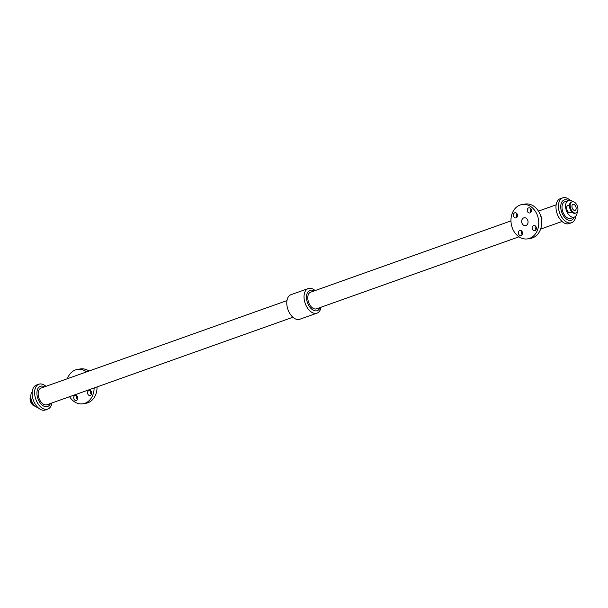 <?xml version="1.0" encoding="UTF-8"?>
<svg xmlns="http://www.w3.org/2000/svg" width="608" height="608" viewBox="0 0 608 608"><rect width="100%" height="100%" fill="white"/><g stroke="black" fill="none" stroke-linecap="round" stroke-linejoin="round"><path stroke-width="0.91" d="M83.608 372.947A2.607 2.067 80.8 0 1 84.223 372.712A2.607 2.067 80.8 0 1 84.292 372.704M76.942 395.869A2.607 2.067 -99.2 0 0 77.528 399.471M77.74 397.206A2.607 2.067 80.8 0 1 76.198 400.482A2.607 2.067 80.8 0 1 73.728 398.24A2.607 2.067 80.8 0 1 75.354 395.329A2.607 2.067 80.8 0 1 77.74 397.206M69.73 377.88A2.607 2.067 80.8 0 1 70.353 377.644A2.607 2.067 80.8 0 1 70.414 377.636M90.82 390.936A2.607 2.067 -99.2 0 0 91.405 394.531M91.61 392.274A2.607 2.067 80.8 0 1 90.068 395.55A2.607 2.067 80.8 0 1 87.605 393.3A2.607 2.067 80.8 0 1 89.232 390.397A2.607 2.067 80.8 0 1 91.61 392.274M516.595 213.294A2.607 2.067 -99.2 0 0 517.18 216.889M517.385 214.632A2.607 2.067 80.8 0 1 515.842 217.9A2.607 2.067 80.8 0 1 513.38 215.658A2.607 2.067 80.8 0 1 515.006 212.754A2.607 2.067 80.8 0 1 517.385 214.632M535.473 226.039A2.607 2.067 -99.2 0 0 536.058 229.634M536.264 227.377A2.607 2.067 80.8 0 1 534.721 230.652A2.607 2.067 80.8 0 1 532.258 228.41A2.607 2.067 80.8 0 1 533.885 225.5A2.607 2.067 80.8 0 1 536.264 227.377M521.596 230.979A2.607 2.067 -99.2 0 0 522.181 234.574M522.394 232.317A2.607 2.067 80.8 0 1 520.851 235.585A2.607 2.067 80.8 0 1 518.388 233.343A2.607 2.067 80.8 0 1 520.007 230.44A2.607 2.067 80.8 0 1 522.394 232.317M530.472 208.354A2.607 2.067 -99.2 0 0 531.058 211.949M531.263 209.692A2.607 2.067 80.8 0 1 529.72 212.967A2.607 2.067 80.8 0 1 527.258 210.725A2.607 2.067 80.8 0 1 528.884 207.814A2.607 2.067 80.8 0 1 531.263 209.692M30.795 395.808A5.913 3.564 70.4 0 0 30.4 401.022A5.913 3.564 70.4 0 0 35.089 406.136M572.044 212.101L570.342 212.709A3.777 2.272 -109.6 0 1 566.937 209.912A3.777 2.272 -109.6 0 1 567.811 205.595L569.514 204.987M575.974 207.07A3.2 1.93 -109.6 0 1 575.122 210.398A3.2 1.93 -109.6 0 1 572.234 208.027A3.2 1.93 -109.6 0 1 572.972 204.364A3.2 1.93 -109.6 0 1 575.974 207.07M577.6 206.804A5.913 3.564 -109.6 0 1 576.027 212.952A5.913 3.564 -109.6 0 1 570.692 208.574A5.913 3.564 -109.6 0 1 572.067 201.81A5.913 3.564 -109.6 0 1 577.6 206.804M97.037 386.924A17.396 13.802 80.8 0 1 85.933 403.286L83.007 403.765A17.396 13.802 80.8 0 1 69.548 396.705M67.397 378.716A17.396 13.802 80.8 0 1 77.414 369.428L80.34 368.95A17.396 13.802 80.8 0 1 89.019 371.017M94.118 387.965A17.396 13.802 80.8 0 1 83.007 403.765M77.414 369.428A17.396 13.802 80.8 0 1 86.625 371.868M286.968 300.595L41.025 388.094A8.839 5.32 70.4 0 0 38.676 397.282A8.839 5.32 70.4 0 0 46.945 404.746L292.889 317.247M521.854 222.771A3.998 3.177 -99.2 0 0 525.51 225.652A3.998 3.177 -99.2 0 0 527.995 221.19A3.998 3.177 -99.2 0 0 524.218 217.755A3.998 3.177 -99.2 0 0 521.854 222.771M540.542 215.521L541.926 218.234L541.69 222.976M511.784 226.358A17.396 13.802 -99.2 0 0 527.66 238.868A17.396 13.802 -99.2 0 0 538.49 219.48A17.396 13.802 -99.2 0 0 522.067 204.531A17.396 13.802 -99.2 0 0 511.784 226.358M527.66 238.868L530.586 238.397A17.396 13.802 -99.2 0 0 541.416 219.009A17.396 13.802 -99.2 0 0 524.993 204.06L522.067 204.531M510.963 220.894L310.642 292.167A8.839 5.32 70.4 0 0 308.294 301.355A8.839 5.32 70.4 0 0 316.563 308.818L518.981 236.801M32.247 391.681A8.816 5.312 70.4 0 0 31.297 399.912A8.816 5.312 70.4 0 0 37.878 407.504M45.934 386.346A13.216 7.965 70.4 0 0 38.889 384.203L36.427 385.077A13.216 7.965 70.4 0 0 32.916 398.825A13.216 7.965 70.4 0 0 45.288 409.99L47.751 409.116A13.216 7.965 70.4 0 0 51.862 402.998M38.889 384.203A13.216 7.965 70.4 0 0 35.378 397.951A13.216 7.965 70.4 0 0 47.751 409.116M45.904 386.361A13.178 7.934 70.4 0 0 36.814 385.662A13.178 7.934 70.4 0 0 35.401 397.944A13.178 7.934 70.4 0 0 44.285 409.078A13.178 7.934 70.4 0 0 51.832 403.013M44.483 386.863A10.731 6.468 70.4 0 0 37.536 397.472A10.731 6.468 70.4 0 0 43.951 406.212A10.731 6.468 70.4 0 0 50.403 403.514M315.111 290.578A13.049 7.858 70.4 0 0 308.256 288.549L290.996 294.69A13.049 7.858 70.4 0 0 287.538 308.256A13.049 7.858 70.4 0 0 299.744 319.268L317.004 313.135A13.049 7.858 70.4 0 0 321.032 307.23M308.256 288.549A13.049 7.858 70.4 0 0 304.79 302.115A13.049 7.858 70.4 0 0 317.004 313.135M314.161 290.913A10.8 6.506 70.4 0 0 307.116 301.553A10.8 6.506 70.4 0 0 313.599 310.361A10.8 6.506 70.4 0 0 320.089 307.564M570.122 200.313A13.216 7.965 70.4 0 0 562.712 197.836L560.249 198.71A13.216 7.965 70.4 0 0 556.746 212.458A13.216 7.965 70.4 0 0 569.111 223.622L571.573 222.741A13.216 7.965 70.4 0 0 575.746 216.144M562.712 197.836A13.216 7.965 70.4 0 0 559.2 211.584A13.216 7.965 70.4 0 0 571.573 222.741M570.076 200.313A13.186 7.942 70.4 0 0 560.758 199.158A13.186 7.942 70.4 0 0 559.223 211.576A13.186 7.942 70.4 0 0 568.29 222.764A13.186 7.942 70.4 0 0 575.723 216.174M568.328 200.511A10.731 6.468 70.4 0 0 561.359 211.105A10.731 6.468 70.4 0 0 567.788 219.853A10.731 6.468 70.4 0 0 574.241 217.124M572.911 201.689A8.816 5.312 70.4 0 0 568.45 200.465L564.855 201.742A8.816 5.312 70.4 0 0 562.514 210.915A8.816 5.312 70.4 0 0 570.768 218.363L574.362 217.079A8.816 5.312 70.4 0 0 577.205 212.017M568.45 200.465A8.816 5.312 70.4 0 0 566.109 209.631A8.816 5.312 70.4 0 0 574.362 217.079M30.97 398.491A5.73 3.45 70.4 0 0 31.304 400.718A5.73 3.45 70.4 0 0 33.706 404.708M30.803 397.016A5.913 3.564 70.4 0 0 31 400.809A5.913 3.564 70.4 0 0 34.519 405.612M573.26 212.906A5.73 3.45 -109.6 0 1 569.947 203.596M576.027 212.952L575.434 213.165A5.913 3.564 -109.6 0 1 575.054 213.264A5.913 3.564 -109.6 0 1 569.992 208.483A5.913 3.564 -109.6 0 1 571.467 202.023L572.067 201.81M575.434 213.165L575.024 213.271C570.638 214.29 567.112 203.27 571.467 202.023M540.603 229.11L562.066 221.472M538.452 211.12L556.138 204.82"/></g></svg>
